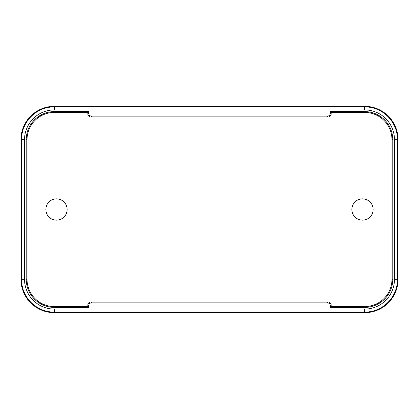 <?xml version="1.0" encoding="UTF-8"?>
<svg xmlns="http://www.w3.org/2000/svg" width="419" height="419" viewBox="0 0 419 419"><rect width="100%" height="100%" fill="white"/><g stroke="black" fill="none" stroke-linecap="round" stroke-linejoin="round"><path stroke-width="0.63" d="M351.86 209.5A10.643 10.643 0 0 1 362.503 198.857A10.643 10.643 0 0 1 373.146 209.5A10.643 10.643 0 0 1 362.503 220.143A10.643 10.643 0 0 1 351.86 209.5M45.854 209.5A10.643 10.643 0 0 1 56.497 198.857A10.643 10.643 0 0 1 67.14 209.5A10.643 10.643 0 0 1 56.497 220.143A10.643 10.643 0 0 1 45.854 209.5M336.232 312.674L54.329 312.674A33.379 33.379 0 0 1 20.95 279.295L20.95 139.705A33.379 33.379 0 0 1 54.329 106.326L364.671 106.326A33.379 33.379 0 0 1 398.05 139.705L398.05 279.295A33.379 33.379 0 0 1 364.671 312.674L336.232 312.674M330.345 113.146A3.064 3.043 45 0 1 327.318 116.173L328.114 116.974A3.064 3.043 45 0 0 331.146 113.942L330.345 113.146L330.345 111.611L364.671 111.611A28.094 28.094 0 0 1 392.765 139.705L392.765 279.295A28.094 28.094 0 0 1 364.671 307.389L330.345 307.389L330.345 305.854L331.146 305.058A3.064 3.043 -45 0 0 328.114 302.026L327.318 302.827A3.064 3.043 -45 0 1 330.345 305.854M328.114 116.974L90.886 116.974L91.682 116.173L327.318 116.173M327.318 302.827L91.682 302.827L90.886 302.026A3.064 3.043 -135 0 0 87.854 305.058L88.655 305.854A3.064 3.043 -135 0 1 91.682 302.827M88.655 305.854L88.655 307.389L54.329 307.389A28.094 28.094 0 0 1 26.235 279.295L26.235 139.705A28.094 28.094 0 0 1 54.329 111.611L88.655 111.611L88.655 113.146L87.854 113.942A3.064 3.043 135 0 0 90.886 116.974M91.682 116.173A3.064 3.043 135 0 1 88.655 113.146M90.886 302.026L328.114 302.026M331.146 305.058L331.146 306.588L330.345 307.389M87.854 113.942L87.854 112.412L88.655 111.611M54.329 312.674L54.329 312.118L364.671 312.118A32.823 32.823 0 0 0 397.495 279.295L397.495 139.705A32.823 32.823 0 0 0 364.671 106.882L364.671 109.914A29.791 29.791 0 0 1 394.468 139.705L394.468 279.295A29.791 29.791 0 0 1 364.671 309.086L54.329 309.086A29.791 29.791 0 0 1 24.532 279.295L24.532 139.705A29.791 29.791 0 0 1 54.329 109.914L364.671 109.914M331.146 306.588L364.671 306.588A27.298 27.298 0 0 0 391.969 279.295L391.969 139.705A27.298 27.298 0 0 0 364.671 112.412L331.146 112.412L331.146 113.942M87.854 112.412L54.329 112.412A27.298 27.298 0 0 0 27.031 139.705L27.031 279.295A27.298 27.298 0 0 0 54.329 306.588L87.854 306.588L87.854 305.058M331.146 112.412L330.345 111.611M87.854 306.588L88.655 307.389M54.329 109.914L54.329 106.882A32.823 32.823 0 0 0 21.505 139.705L24.532 139.705M54.329 309.086L54.329 312.118A32.823 32.823 0 0 1 21.505 279.295L24.532 279.295M394.468 139.705L398.05 139.705M364.671 106.326L364.671 106.882L54.329 106.882L54.329 106.326M394.468 279.295L398.05 279.295M364.671 309.086L364.671 312.674M20.95 139.705L21.505 139.705L21.505 279.295L20.95 279.295M364.671 112.412L364.671 111.611M391.969 139.705L392.765 139.705M391.969 279.295L392.765 279.295M364.671 306.588L364.671 307.389M54.329 306.588L54.329 307.389L54.329 306.588M27.031 279.295L26.235 279.295M27.031 139.705L26.235 139.705M54.329 112.412L54.329 111.611"/></g></svg>
